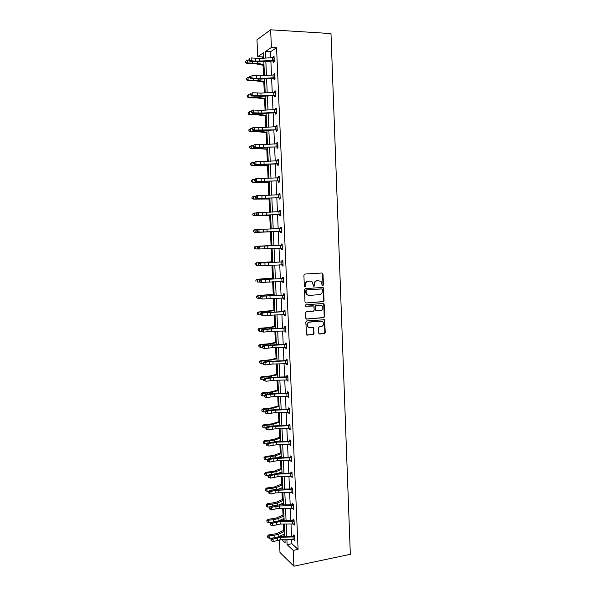 <?xml version="1.0" encoding="UTF-8"?>
<svg xmlns="http://www.w3.org/2000/svg" width="596" height="596" viewBox="0 0 596 596"><rect width="100%" height="100%" fill="white"/><g stroke="black" fill="none" stroke-linecap="round" stroke-linejoin="round"><path stroke-width="0.89" d="M322.786 285.73L323.419 284.962L322.995 273.974L322.004 272.998L304.817 274.056L303.893 275.166L304.347 286.259L305.055 286.944L305.696 286.169L305.636 284.739C305.741 282.698 306.724 281.521 308.579 281.2L310.017 281.103L312.23 281.945L313.474 286.147L313.965 286.333L314.599 285.566L314.546 284.136C314.651 282.109 315.619 280.932 317.459 280.612L321.05 281.334L322.101 285.052L322.786 285.73M322.473 285.67L322.987 284.918L322.563 273.944L321.885 273.005M304.735 286.885L305.226 284.694L305.636 284.739M313.645 286.274L314.122 284.091L314.546 284.136M318.629 333.097L319.62 334.036L324.373 333.589L325.274 332.479L324.529 319.724L306.731 320.924L305.815 322.041L306.567 334.877L313.131 334.639L314.04 333.522L313.57 327.673L309.957 327.636L307.976 326.846C306.761 324.544 307.342 322.965 309.734 322.116L320.983 321.14L322.883 321.877C324.142 324.164 323.583 325.751 321.199 326.63L319.329 326.802L318.428 327.912L318.629 333.097M291.705 539.723L291.876 543.723L298.075 549.408L293.232 550.384L293.917 566.2L350.329 554.302L330.989 33.577L270.636 29.8L271.404 47.471L265.391 51.509L265.682 58.088M298.075 549.408L276.566 47.754L271.404 47.471M323.129 301.665L324.03 300.563L323.553 288.397L322.57 287.428L305.413 288.62L304.489 289.731L304.996 302.016L306.001 302.984L323.129 301.665L322.697 301.598L323.598 300.503L323.121 288.352L322.496 287.436M324.179 304.422L324.649 316.55L323.747 317.653L306.657 319.106L305.659 318.152L305.443 312.922L306.359 311.805L313.332 311.239L314.241 310.129L313.824 305.979L305.845 306.277L305.338 306.076L305.785 304.824L323.196 303.468L324.179 304.422L323.747 304.355L324.217 316.469L324.649 316.55M263.588 56.307L262.702 56.896L262.762 58.274M263.067 65.277L263.529 75.625M263.819 82.196L264.296 92.916M264.572 99.055L265.064 110.148M265.317 115.862L265.823 127.313M266.054 132.603L266.583 144.418M266.799 149.283L267.336 161.456M267.537 165.911L268.088 178.442M268.267 182.473L268.841 195.361M268.997 198.982L269.586 212.221M269.727 215.432L270.331 229.028M270.457 231.829L271.068 245.552M271.195 248.443L271.791 261.838M271.932 265.116L272.506 278.071M272.67 281.729L273.229 294.253M273.408 298.283L273.944 310.374M274.138 314.777L274.652 326.437M274.868 331.22L275.367 342.447M275.59 347.595L276.075 358.405M276.313 363.918L276.775 374.303M277.036 380.188L277.483 390.149M277.758 396.392L278.183 405.943M278.474 412.544L278.876 421.685M279.189 428.643L279.576 437.367M279.733 440.854L279.755 441.435M279.897 444.683L280.269 452.997M280.425 456.551L280.463 457.378M280.604 460.663L280.962 468.575M281.118 472.196L281.163 473.261M281.312 476.591L281.647 484.101M281.811 487.789L281.871 489.092M282.02 492.467L282.333 499.575M282.497 503.322L282.571 504.872M282.72 508.284L283.018 514.996M283.189 518.811L283.264 520.591M283.42 524.048L283.696 530.365M283.875 534.24L283.964 536.258M293.917 566.2L279.986 552.522L279.42 539.857M262.702 56.896L257.733 56.65L256.98 39.798L270.636 29.8M286.899 539.745L287.116 544.669L293.232 550.384M265.831 61.477L266.449 75.446M266.591 78.769L267.209 92.745M267.351 95.993L267.969 109.977M268.111 113.158L268.729 127.149M268.863 130.263L269.481 144.262M269.615 147.301L270.226 161.315M270.361 164.287L270.979 178.301M271.106 181.206L271.724 195.227M271.85 198.066L272.469 212.094M272.588 214.865L273.206 228.901M273.326 231.606L273.944 245.619M274.063 248.331L274.674 262.247M274.801 265.004L275.404 278.824M275.531 281.625L276.134 295.34M276.261 298.186L276.857 311.797M276.984 314.688L277.58 328.195M277.714 331.13L278.302 344.533M278.429 347.52L279.017 360.818M279.151 363.843L279.733 377.045M279.867 380.114L280.448 393.211M280.582 396.333L281.156 409.325M281.297 412.492L281.863 425.388M282.005 428.591L282.571 441.39M282.713 444.631L283.271 457.333M283.413 460.626L283.972 473.224M284.113 476.554L284.665 489.063M284.814 492.438L285.365 504.842M285.514 508.261L286.058 520.569M286.207 524.026L286.743 536.244M263.678 58.214L263.439 52.828L257.733 56.65M281.871 539.767L285.126 542.807L284.985 539.752M284.836 536.251L284.292 524.04M284.143 520.584L283.592 508.276M283.443 504.857L282.891 492.452M282.742 489.085L282.191 476.584M282.042 473.246L281.483 460.648M281.342 457.363L280.776 444.668M280.634 441.42L280.068 428.628M279.926 425.425L279.36 412.529M279.219 409.37L278.645 396.377M278.503 393.256L277.922 380.166M277.788 377.089L277.207 363.895M277.073 360.871L276.484 347.572M276.35 344.592L275.754 331.19M275.628 328.254L275.032 314.748M274.898 311.857L274.302 298.253M274.175 295.407L273.564 281.699M273.445 278.898L272.834 265.078M272.707 262.329L272.096 248.405M271.97 245.701L271.351 231.688M271.232 228.983L270.614 214.955M270.487 212.183L269.869 198.155M269.742 195.324L269.124 181.303M268.997 178.398L268.371 164.384M268.245 161.412L267.626 147.406M267.485 144.366L266.866 130.368M266.732 127.261L266.114 113.27M265.972 110.089L265.354 96.112M265.205 92.864L264.587 78.888M264.445 75.565L263.827 61.604M291.876 543.723L287.116 544.669M276.566 47.754L270.465 51.77L270.726 57.76M270.875 61.157L271.485 75.133M271.627 78.456L272.238 92.44M272.379 95.695L272.99 109.686M273.124 112.867L273.735 126.874M273.869 129.988L274.48 143.994M274.614 147.041L275.225 161.054M275.352 164.034L275.963 178.055M276.09 180.96L276.7 194.996M276.827 197.835L277.438 211.871M277.557 214.642L278.168 228.693M278.287 231.397L278.898 245.418M279.017 248.13L279.621 262.061M279.74 264.818L280.344 278.645M280.463 281.446L281.059 295.169M281.185 298.015L281.781 311.634M281.901 314.532L282.489 328.046M282.623 330.981L283.204 344.391M283.331 347.379L283.912 360.684M284.046 363.716L284.62 376.925M284.754 379.995L285.32 393.107M285.462 396.221L286.028 409.228M286.162 412.387L286.728 425.291M286.862 428.502L287.421 441.308M287.563 444.556L288.114 457.259M288.263 460.552L288.807 473.164M288.956 476.495L289.5 489.011M289.641 492.385L290.185 504.797M290.334 508.217L290.87 520.539M291.019 523.996L291.556 536.221M270.465 51.77L265.391 51.509M294.782 536.899L280.783 537.257L273.072 539.03L271.642 538.277L281.074 536.273L293.493 536.199L293.761 534.903L294.737 535.767L294.953 540.795L293.97 539.678M270.822 524.122L270.249 523.832L270.301 524.845L270.867 525.136L270.822 524.122L272.35 523.243L272.469 525.776L280.187 524.07L294.208 523.944L294.089 521.18L280.075 521.545L272.35 523.243L270.919 522.536L280.373 520.613L292.815 520.517L293.083 519.213L294.059 520.032L294.275 525.083L293.284 523.951M292.45 504.611L292.398 503.471L293.374 504.246L293.59 509.312L292.599 508.165M291.764 488.817L291.712 487.677L292.688 488.4L292.912 493.481L291.921 492.333M292.055 473.649L277.952 474.088L270.182 475.563L268.744 474.982L278.257 473.298L290.766 473.135L291.027 471.823L292.003 472.501L292.226 477.605L291.228 476.442M290.394 457.065L290.341 455.918L291.317 456.543L291.533 461.662L290.543 460.492M290.677 441.688L276.529 442.165L268.714 443.498L267.284 442.999L276.835 441.487L289.388 441.271L289.649 439.952L290.625 440.533L290.848 445.674L289.85 444.497M289.008 425.09L288.956 423.935L289.932 424.471L290.155 429.627L289.179 429.075L289.149 428.435M288.315 409.02L288.263 407.858L289.231 408.349L289.455 413.52L288.486 413.021L288.457 412.32M287.615 392.891L287.563 391.728L288.538 392.168L288.762 397.361L287.786 396.906L287.756 396.154M264.214 379.563L263.641 379.428L263.685 380.471L264.259 380.606L264.214 379.563L265.764 378.683L265.883 381.298L273.758 380.263L287.987 379.965L287.868 377.112L273.646 377.663L265.764 378.683L264.326 378.356L273.966 377.186L286.594 376.873L286.862 375.547L287.838 375.934L288.062 381.142L287.086 380.74L287.056 379.928M286.214 360.476L286.162 359.299L287.13 359.641L287.354 364.871L286.385 364.514L286.348 363.642M285.506 344.175L285.454 342.998L286.423 343.289L286.654 348.533L285.685 348.228L285.64 347.304M284.799 327.822L284.746 326.645L285.715 326.884L285.946 332.151L284.977 331.89L284.933 330.899M284.091 311.41L284.039 310.225L285.007 310.419L285.231 315.701L284.262 315.493L284.217 314.442M260.445 297.255L259.871 297.21L259.923 298.276L260.497 298.313L260.445 297.255L262.017 296.376L262.136 299.036L284.448 298L284.322 295.095L260.579 296.272L283.055 295.095L283.324 293.754L284.292 293.895L284.523 299.192L283.554 299.043L283.502 297.933M259.685 280.612L259.111 280.589L259.163 281.655L259.737 281.685L259.685 280.612L261.257 279.74L261.376 282.407L283.733 281.431L283.607 278.518L259.819 279.68L282.34 278.57L282.608 277.222L283.577 277.311L283.808 282.631L282.839 282.526L282.787 281.357M281.945 261.83L281.893 260.631L282.862 260.668L283.093 266.01L282.124 265.958L282.072 264.758M281.223 245.187L281.17 243.988L282.139 243.965L282.37 249.329L281.401 249.329L281.349 248.13M280.239 228.603L280.448 227.277L281.416 227.21L281.647 232.589L280.679 232.634L280.627 231.434M279.777 211.714L279.725 210.507L280.686 210.388L280.925 215.782L279.956 215.886L279.569 214.553L280.545 214.448L256.876 215.417L279.569 214.553M279.047 194.892L278.995 193.678L279.956 193.506L280.195 198.922L279.226 199.079L279.174 197.865M278.31 177.943L278.265 176.796L279.226 176.565L279.464 182.004L278.496 182.212L278.444 180.998M277.58 160.942L277.527 159.847L278.496 159.564L278.727 165.018L277.766 165.286L277.371 163.93L278.347 163.662L254.552 164.593L277.371 163.93M276.842 143.882L276.79 142.839L277.758 142.504L277.997 147.972L277.028 148.292L276.976 147.07M276.097 126.754L276.052 125.763L277.021 125.376L277.252 130.874L276.291 131.239L276.239 130.01M275.352 109.567L275.315 108.636L276.276 108.189L276.514 113.702L275.553 114.134L275.501 112.897M274.607 92.32L274.57 91.441L275.531 90.942L275.769 96.478L274.808 96.954L274.756 95.718M273.855 75.007L273.825 74.187L274.786 73.628L275.024 79.186L274.063 79.722L274.011 78.478M273.11 57.633L273.072 56.866L274.033 56.255L274.272 61.828L273.311 62.424L273.259 61.179M273.072 56.866L274.063 56.918M273.825 74.187L274.808 74.224M274.57 91.441L275.553 91.471M275.315 108.636L276.298 108.658M276.052 125.763L277.036 125.778M276.79 142.839L277.773 142.839M277.527 159.847L278.503 159.84M278.265 176.796L279.241 176.781M278.995 193.678L279.964 193.663M279.725 210.507L280.694 210.477M280.448 227.277L281.416 227.24M281.401 249.329L282.37 249.277M282.124 265.958L283.085 265.905M282.839 282.526L283.8 282.467M283.554 299.043L284.515 298.969M284.262 315.493L285.223 315.418M284.977 331.89L285.931 331.808M285.685 348.228L286.631 348.139M286.385 364.514L287.339 364.409M287.086 380.74L288.039 380.628M287.786 396.906L288.732 396.787M288.486 413.021L289.433 412.894M289.179 429.075L290.125 428.941M289.872 445.078L290.811 444.936M290.565 461.021L291.504 460.872M291.25 476.912L292.189 476.755M291.936 492.743L292.867 492.579M292.621 508.522L293.552 508.358M293.299 524.249L294.23 524.07M293.977 539.924L294.908 539.738M314.122 284.091C314.226 282.072 315.195 280.895 317.027 280.574L318.45 280.485M305.226 284.694C305.331 282.66 306.307 281.483 308.162 281.156L309.592 281.066M306.001 302.984L322.697 301.598M322.28 289.626L321.587 288.948L306.53 290.006L305.882 290.781L306.865 294.506L309.153 295.4L319.441 294.647C321.266 294.312 322.235 293.135 322.339 291.124L322.28 289.626M308.356 295.34L306.456 294.454L305.532 292.241L305.472 290.729L306.113 289.954L321.155 288.904M306.202 319.024L323.323 317.571L324.217 316.469M313.101 305.703L305.495 306.202M320.521 310.65C322.935 309.764 323.486 308.169 322.168 305.86L320.305 305.137L316.349 305.45L315.44 306.56L315.85 310.695L320.521 310.65M316.133 310.896L315.15 309.942L315.016 306.486L315.925 305.383L319.873 305.07M323.747 304.355L323.174 303.468M321.423 321.14L320.983 321.14M309.011 327.532L307.558 326.75C306.344 324.455 306.933 322.876 309.317 322.026L320.551 321.05M306.813 335.079L312.706 334.535L313.615 333.417L313.407 328.225L312.893 327.375M319.128 333.931L323.941 333.484L324.842 332.374L324.366 320.305L323.837 319.449M263.998 65.463L255.654 63.779L247.072 63.548L245.723 62.55L245.775 61.209L245.723 62.55M245.775 61.209L247.228 60.189L249.039 60.181M247.228 60.189L247.355 62.953L257.621 63.318L263.961 64.606M262.821 61.664L263.834 61.88M245.828 62.312L247.355 62.953L247.072 63.548M273.892 60.427L274.071 57.514L259.372 58.49L251.147 57.924L251.274 60.725L249.828 61.284L259.878 61.85L272.916 61.03L273.892 60.427L255.811 61.217L251.274 60.725L249.59 59.92L249.538 58.803L248.964 59.026L249.016 60.151L249.59 59.92M274.264 61.656L272.916 61.03M248.964 59.026L249.538 58.803M249.016 60.151L249.828 61.284M264.743 82.36L256.422 80.877L247.861 80.713L246.513 79.737L246.573 78.419L246.513 79.737M246.573 78.419L248.018 77.413L249.806 77.398M248.018 77.413L248.145 80.169L258.396 80.453L264.706 81.585M246.625 79.521L248.145 80.169L247.861 80.713M265.488 99.204L257.189 97.915L248.651 97.804L247.303 96.857L247.362 95.569L247.303 96.857M247.362 95.569L248.808 94.585L250.588 94.563M248.808 94.585L248.934 97.327L259.156 97.535L265.458 98.511M247.415 96.671L248.934 97.327L248.651 97.804M274.637 77.785L274.816 74.887L260.147 75.834L251.944 75.364L252.071 78.151L250.625 78.657L260.646 79.126L273.668 78.337L274.637 77.785L256.593 78.568L252.071 78.151L250.387 77.353L250.342 76.236L249.761 76.444L249.813 77.562L250.387 77.353M275.017 78.948L273.668 78.337M249.761 76.444L250.342 76.236M249.813 77.562L250.625 78.657M275.389 95.084L275.568 92.194L260.921 93.118L252.734 92.73L252.86 95.509L251.415 95.971L261.421 96.343L274.413 95.576L275.389 95.084L261.048 95.881L252.86 95.509L251.184 94.719L251.132 93.609L250.558 93.796L250.611 94.906L251.184 94.719M275.754 96.179L274.413 95.576M250.558 93.796L251.132 93.609M250.611 94.906L251.415 95.971M266.233 115.982L257.956 114.894L249.433 114.842L248.092 113.925L248.152 112.659L248.092 113.925M248.152 112.659L249.59 111.683L251.378 111.661M249.59 111.683L249.717 114.425L259.923 114.551L266.203 115.378M248.204 113.754L249.717 114.425L249.433 114.842M276.134 112.324L276.313 109.433L261.689 110.334L253.524 110.044L253.65 112.808L252.205 113.218L262.18 113.493L275.158 112.756L276.134 112.324L261.815 113.091L253.65 112.808L251.974 112.026L251.922 110.916L251.348 111.087L251.4 112.19L251.974 112.026M276.499 113.352L275.158 112.756M251.348 111.087L252.078 110.461L253.524 110.044L251.922 110.916M251.4 112.19L252.205 113.218M266.971 132.699L258.724 131.813L250.216 131.82L248.875 130.926L248.942 129.69L248.875 130.926M248.942 129.69L250.38 128.729L252.153 128.691M250.38 128.729L250.506 131.455L260.683 131.507L266.948 132.178M248.986 130.777L250.506 131.455L250.216 131.82M276.872 129.496L277.051 126.62L262.456 127.499L254.306 127.291L254.432 130.047L252.995 130.405L262.948 130.584L275.896 129.876L254.432 130.047L252.764 129.265L252.711 128.162L252.138 128.311L252.19 129.414L252.764 129.265M276.686 126.747L277.073 126.576M277.237 130.457L275.896 129.876M252.138 128.311L252.868 127.656L254.306 127.291L252.711 128.162M252.19 129.414L252.995 130.405M267.708 149.358L259.483 148.672L250.99 148.732L249.657 147.86L249.724 146.653L249.657 147.86M249.724 146.653L251.162 145.715L252.935 145.67M251.162 145.715L251.281 148.426L267.693 148.925M249.769 147.741L251.281 148.426L250.99 148.732M277.81 143.733L263.223 144.597L255.088 144.47L255.215 147.219L253.777 147.532L276.641 146.936L255.215 147.219L253.553 146.445L253.501 145.35L252.92 145.476L252.972 146.571L253.553 146.445M277.609 146.609L277.788 143.74M277.274 143.874L277.803 143.636M277.974 147.503L276.641 146.936M252.92 145.476L255.088 144.47L253.501 145.35M252.972 146.571L253.777 147.532M268.446 165.964L251.773 165.591L250.439 164.742L250.499 163.557L250.439 164.742M250.499 163.557L251.937 162.633L253.71 162.589M251.937 162.633L252.063 165.338L268.431 165.614M250.551 164.638L252.063 165.338L251.773 165.591M278.548 160.786L255.87 161.59L255.997 164.332L254.336 163.565L254.283 162.47L253.71 162.574L253.754 163.669L254.336 163.565M278.347 163.662L278.526 160.801M277.87 160.935L278.541 160.637M278.704 164.481L277.691 164.056M253.71 162.574L255.87 161.59L254.283 162.47M253.754 163.669L254.552 164.593M269.176 182.51L252.54 182.383L251.214 181.564L251.281 180.409L251.214 181.564M251.281 180.409L252.711 179.493L254.663 179.433M252.711 179.493L252.838 182.19L269.161 182.242M251.326 181.482L252.54 182.383M279.084 180.648L279.263 177.794L256.652 178.651L256.772 181.385L255.334 181.594L278.108 180.864L256.772 181.385L255.11 180.618L255.066 179.53L254.485 179.619L254.537 180.707L255.11 180.618M278.466 177.943L279.271 177.571M279.435 181.407L278.108 180.864M254.485 179.619L255.207 178.874L256.652 178.651L255.066 179.53M254.537 180.707L255.334 181.594M269.906 198.997L253.315 199.124L251.989 198.326L252.056 197.194L251.989 198.326M251.937 197.254L253.486 196.293L255.617 196.226M252.056 197.194L253.486 196.293L253.605 198.982L269.899 198.811M252.101 198.267L253.315 199.124M280.008 194.721L257.427 195.652L257.546 198.371L256.109 198.535L278.839 197.738L257.546 198.371L255.893 197.619L255.84 196.531L255.267 196.598L255.311 197.686L255.893 197.619M279.062 194.885L280.001 194.452M280.165 198.267L278.839 197.738M255.267 196.598L255.982 195.831L257.427 195.652L255.84 196.531M255.311 197.686L256.109 198.535M270.636 215.424L254.082 215.797L252.756 215.022L252.823 213.919L252.756 215.022M252.711 213.957L254.254 213.04L256.548 212.951M252.823 213.919L254.254 213.04L254.38 215.715L270.629 215.32M252.875 214.992L254.082 215.797M271.359 231.799L254.842 232.418L253.524 231.665L253.598 230.585L253.524 231.665M253.479 230.6L254.723 229.758L257.465 229.624M253.598 230.585L255.021 229.721L255.148 232.388L271.359 231.777M253.643 231.65L254.842 232.418M271.962 245.5L255.483 246.327L271.97 245.545M254.358 247.198L254.41 248.256L254.358 247.198L255.788 246.342L255.907 249.001L258.306 248.897M254.41 248.256L255.907 249.001L254.291 248.249M254.239 247.191L255.483 246.327M272.685 261.771L256.243 262.836L272.692 261.897M255.125 263.745L255.17 264.803L255.125 263.745L256.548 262.91L256.667 265.555L258.91 265.451M255.006 263.715L256.243 262.836M273.4 277.982L257.003 279.293L273.408 278.19M255.885 280.239L255.937 281.297L255.885 280.239L257.308 279.412L257.427 282.057L259.491 281.953M255.766 280.187L257.003 279.293M274.115 294.141L257.755 295.683L274.13 294.424M256.645 296.674L256.69 297.724L256.645 296.674L258.061 295.862L258.187 298.492L260.065 298.395M258.187 298.492L256.69 297.724M256.526 296.599L257.755 295.683M274.83 310.24L258.508 312.021L263.931 311.961L274.845 310.598M257.397 313.049L257.45 314.099L257.397 313.049L258.82 312.259L258.94 314.874L260.675 314.777M258.94 314.874L257.45 314.099M257.278 312.96L258.508 312.021M275.538 326.288L267.559 327.658L259.26 328.307L264.676 328.277L275.561 326.727M258.15 329.372L258.202 330.415L258.15 329.372L259.565 328.59L259.685 331.205L261.428 331.093M259.685 331.205L258.202 330.415M258.031 329.253L259.26 328.307M276.246 342.275L268.289 343.832L260.005 344.525L265.414 344.54L276.268 342.789M258.902 345.635L258.955 346.671L258.902 345.635L260.318 344.868L260.437 347.468L262.173 347.356M260.437 347.468L258.955 346.671M258.783 345.494L260.005 344.525M276.954 358.211L269.012 359.947L260.75 360.699L261.063 361.087L266.151 360.744L276.976 358.807M259.647 361.839L259.7 362.875L259.647 361.839L261.063 361.087L261.182 363.679L262.91 363.56M261.182 363.679L259.7 362.875M259.528 361.683L260.75 360.699M280.738 211.602L258.195 212.593L258.321 215.298L256.667 214.553L256.615 213.465L256.042 213.517L256.086 214.597L256.667 214.553M280.545 214.448L280.723 211.61M279.651 211.774L280.723 211.267M280.887 215.074L279.882 214.672M256.042 213.517L256.757 212.72L258.195 212.593L256.615 213.465M256.086 214.597L256.876 215.417M281.267 231.255L281.446 228.424L258.962 229.467L259.089 232.164L257.651 232.239L281.267 231.255L259.089 232.164L257.435 231.427L257.39 230.347L256.809 230.376L256.861 231.457L257.435 231.427M280.478 228.492L281.446 228.022M281.61 231.814L280.291 231.308M256.809 230.376L257.524 229.549L258.962 229.467L257.39 230.347M256.861 231.457L257.651 232.239M282.191 245.172L259.729 246.282L259.856 248.972L258.411 249.001L257.628 248.249L258.202 248.234L258.157 247.161L257.584 247.176L257.628 248.249M258.202 248.234L259.856 248.972L282.318 248.122M258.157 247.161L259.729 246.282L258.291 246.319L280.902 245.336L282.169 244.718M282.333 248.502L281.118 248.04M281.878 245.321L280.902 245.336M258.291 246.319L257.584 247.176M282.914 261.868L260.497 263.037L260.616 265.719L259.178 265.704L258.396 264.982L258.969 264.989L258.925 263.916L258.351 263.909L258.396 264.982M258.969 264.989L260.616 265.719L283.04 264.81L282.891 261.875M258.925 263.916L260.497 263.037L259.059 263.03L281.617 261.979L282.891 261.361M283.048 265.123L281.975 264.728M282.601 262.024L281.617 261.979M259.059 263.03L258.351 263.909M282.638 278.421L283.607 277.937M283.763 281.692L282.832 281.357M259.737 281.685L261.376 282.407L259.938 282.34L259.163 281.655M283.316 278.66L282.34 278.57M259.819 279.68L259.111 280.589M283.353 294.953L284.314 294.461M284.478 298.201L283.689 297.918M260.497 298.313L262.136 299.036L259.923 298.276M284.031 295.243L283.055 295.095M260.579 296.272L259.871 297.21M285.059 311.604L262.769 312.952L262.888 315.604L260.683 314.83L261.257 314.889L261.204 313.831L260.631 313.772L260.683 314.83M261.257 314.889L262.888 315.604L285.186 314.517M261.204 313.831L262.769 312.952L261.331 312.803L283.77 311.566L285.03 310.918M285.186 314.651L284.545 314.427M284.746 311.76L283.77 311.566M261.331 312.803L260.631 313.772M285.767 328.068L263.521 329.476L263.641 332.114L261.435 331.331L262.009 331.406L261.964 330.348L261.391 330.273L261.435 331.331M262.009 331.406L263.641 332.114L271.575 331.316L285.894 330.966M261.964 330.348L263.521 329.476L262.084 329.283L284.478 327.979L285.737 327.323M285.894 331.041L285.395 330.869M285.462 328.225L284.478 327.979M262.084 329.283L261.391 330.273M286.475 344.466L264.274 345.933L264.393 348.571L262.188 347.766L262.762 347.863L262.717 346.812L262.143 346.716L262.188 347.766M262.762 347.863L264.393 348.571L272.305 347.691L286.244 347.259M262.717 346.812L264.274 345.933L262.836 345.695L267.179 345.114L285.186 344.332L286.445 343.676M286.169 344.63L285.186 344.332M262.836 345.695L262.143 346.716M287.183 360.818L269.355 361.69L265.019 362.338L265.138 364.961L262.94 364.149L263.514 364.268L263.462 363.217L262.888 363.098L262.94 364.149M263.514 364.268L265.138 364.961L273.035 364.007L287.309 363.694M263.462 363.217L265.019 362.338L263.581 362.055L267.917 361.414L285.894 360.632L287.145 359.962M286.877 360.982L285.894 360.632M263.581 362.055L262.888 363.098M277.654 374.094L269.742 376.009L261.488 376.806L261.808 377.246L266.881 376.888L277.684 374.765M260.392 377.983L260.445 379.019L260.392 377.983L261.808 377.246L261.927 379.831L263.648 379.712M261.927 379.831L260.445 379.019M260.273 377.812L261.488 376.806M286.892 376.724L287.846 376.195M264.259 380.606L263.685 380.471M287.577 377.268L286.594 376.873M264.326 378.356L263.641 379.428M278.354 389.918L270.465 392.012L262.225 392.861L262.545 393.353L267.611 392.98L278.392 390.663M261.137 394.083L261.19 395.111L261.137 394.083L262.545 393.353L262.665 395.93L264.386 395.804M262.665 395.93L261.19 395.111M261.011 393.882L262.225 392.861M288.583 393.338L270.822 394.209L266.509 394.977L266.628 397.577L264.43 396.742L265.004 396.891L264.959 395.848L264.386 395.699L264.43 396.742M265.004 396.891L266.628 397.577L274.488 396.467L288.71 396.191M264.959 395.848L266.509 394.977L265.071 394.604L269.385 393.837L287.294 393.055L288.546 392.369M288.278 393.502L287.294 393.055M265.071 394.604L264.386 395.699M279.055 405.69L271.18 407.962L262.963 408.863L263.283 409.407L268.342 409.02L279.092 406.509M261.875 410.115L261.927 411.143L261.875 410.115L263.283 409.407L263.402 411.978L265.175 411.836M278.019 409.392L279.204 409.05M263.402 411.978L261.927 411.143M261.748 409.899L262.963 408.863M265.749 413.117L267.366 413.803L275.203 412.611L289.41 412.358L289.269 409.519L271.553 410.376L267.246 411.203L267.366 413.803L265.175 412.953L265.749 413.117L265.697 412.082L265.123 411.91L265.175 412.953M265.697 412.082L267.246 411.203L265.809 410.793L270.115 409.966L287.995 409.184L289.239 408.491M288.978 409.675L287.995 409.184M265.809 410.793L265.123 411.91M279.748 421.409L271.895 423.853L263.7 424.806L264.021 425.402L269.064 425L279.792 422.303M262.613 426.103L262.665 427.123L262.613 426.103L264.021 425.402L264.14 427.958L266.025 427.809M277.915 425.462L279.904 424.829M264.14 427.958L262.665 427.123M262.486 425.857L263.7 424.806M289.976 425.626L272.283 426.498L267.984 427.377L268.103 429.962L265.913 429.105L266.486 429.291L266.442 428.256L265.868 428.07L265.913 429.105M266.486 429.291L268.103 429.962L275.926 428.703L290.103 428.464M266.442 428.256L267.984 427.377L266.546 426.922L270.837 426.043L288.688 425.253L289.932 424.553M289.678 425.797L288.688 425.253M266.546 426.922L265.868 428.07M280.44 437.077L272.61 439.699L264.43 440.697L264.751 441.345L269.794 440.921L274.54 440.042L280.485 438.045M263.35 442.023L263.395 443.044L263.35 442.023L264.751 441.345L264.87 443.893L266.859 443.722M277.945 441.465L280.597 440.563M264.87 443.893L263.395 443.044M263.223 441.77L264.43 440.697M267.179 444.37L266.606 444.169L266.65 445.197L267.224 445.406L267.179 444.37L268.714 443.498L268.833 446.076L276.641 444.735L290.796 444.519M289.678 441.115L290.625 440.563M267.224 445.406L266.65 445.197M290.371 441.86L289.388 441.271M267.284 442.999L266.606 444.169M281.133 452.684L273.326 455.486L265.16 456.536L265.481 457.229L270.51 456.789L275.255 455.858L281.178 453.727M264.08 457.899L264.132 458.913L264.08 457.899L265.481 457.229L265.6 459.769L267.693 459.583M278.064 457.408L281.29 456.238M265.6 459.769L264.132 458.913M263.954 457.616L265.16 456.536M291.362 457.698L273.728 458.555L269.452 459.561L269.563 462.123L267.388 461.244L267.962 461.46L267.909 460.432L267.336 460.216L267.388 461.244M267.962 461.46L269.563 462.123L277.356 460.708L291.489 460.514L291.347 457.706M267.909 460.432L269.452 459.561L268.014 459.017L272.29 458.019L290.073 457.229L291.288 456.529M291.064 457.87L290.073 457.229M268.014 459.017L267.336 460.216M281.826 468.247L274.033 471.212L265.883 472.315L266.211 473.06L271.232 472.606L275.963 471.622L281.871 469.365M264.81 473.716L264.862 474.729L264.81 473.716L266.211 473.06L266.33 475.593L268.52 475.392M278.272 473.298L281.983 471.861M266.33 475.593L264.862 474.729M264.684 473.418L265.883 472.315M268.64 476.435L268.073 476.204L268.118 477.225L268.692 477.463L268.64 476.435L270.182 475.563L270.293 478.126L278.071 476.636L292.174 476.457M291.057 472.978L291.936 472.449M291.749 473.82L290.766 473.135M268.744 474.982L268.073 476.204M268.692 477.463L270.293 478.126M282.511 483.751L274.741 486.895L266.606 488.042L266.933 488.832L271.947 488.37L276.671 487.334L282.564 484.943M265.54 489.48L265.585 490.486L265.54 489.48L266.933 488.832L267.053 491.357L269.332 491.141M278.526 489.13L282.675 487.439M267.053 491.357L265.585 490.486M265.414 489.16L266.606 488.042M292.74 489.54L275.158 490.396L270.904 491.514L271.024 494.062L275.277 492.944L275.158 490.396M275.277 492.944L292.86 492.341M269.37 492.385L268.803 492.132L268.848 493.153L269.422 493.406L269.37 492.385L270.904 491.514L269.474 490.888L273.72 489.778L278.965 489.122L291.451 488.981L292.584 488.318M292.435 489.718L291.451 488.981M269.474 490.888L268.803 492.132M269.422 493.406L271.024 494.062M283.197 499.21L275.449 502.517L267.328 503.717L267.664 504.559L272.663 504.074L277.371 502.994L283.249 500.469M266.263 505.185L266.315 506.19L266.263 505.185L267.664 504.559L267.775 507.069L270.144 506.838M278.816 504.916L283.361 502.957M267.775 507.069L266.315 506.19M266.136 504.849L267.328 503.717M293.426 505.378L275.873 506.235L271.627 507.405L271.746 509.945L275.993 508.768L275.873 506.235M275.993 508.768L293.545 508.172L293.403 505.393M270.1 508.284L269.526 508.015L269.571 509.029L270.144 509.297L270.1 508.284L271.627 507.405L270.197 506.742L274.436 505.572L279.666 504.894L292.137 504.775L293.225 504.127M293.12 505.557L292.137 504.775M270.197 506.742L269.526 508.015M270.144 509.297L271.746 509.945M283.875 514.609L276.149 518.088L268.051 519.332L268.379 520.226L273.37 519.727L278.071 518.595L283.934 515.942M266.986 520.837L267.03 521.843L266.986 520.837L268.379 520.226L268.498 522.729L271.195 522.461M279.137 520.658L284.046 518.416M268.498 522.729L267.03 521.843M266.859 520.479L268.051 519.332M293.113 520.36L293.873 519.883M293.806 521.351L292.815 520.517M270.919 522.536L270.249 523.832M270.867 525.136L272.469 525.776M284.553 529.963L276.849 533.606L268.766 534.903L269.101 535.841L274.078 535.327L278.772 534.143L284.62 531.364M267.708 536.437L267.753 537.436L267.708 536.437L269.101 535.841L269.213 538.337L272.633 537.979M279.479 536.34L284.724 533.83M269.213 538.337L267.753 537.436M267.574 536.065L268.766 534.903M271.545 539.902L270.971 539.603L271.024 540.609L271.59 540.915L271.545 539.902L273.072 539.03L273.184 541.555L280.895 539.767L294.901 539.671M293.791 536.042L294.521 535.581M294.484 537.078L293.493 536.199M271.642 538.277L270.971 539.603M271.59 540.915L273.184 541.555M322.987 284.918L323.419 284.962M305.279 286.125L305.696 286.169M314.174 285.521L314.599 285.566M317.027 280.574L317.459 280.612M308.162 281.156L308.579 281.2M322.563 273.944L322.995 273.974M323.121 288.352L323.553 288.397M323.598 300.503L324.03 300.563M306.113 289.954L306.53 290.006M305.472 290.729L305.882 290.781M305.532 292.241L305.949 292.293M323.323 317.571L323.747 317.653M306.247 319.024L306.657 319.106M312.691 305.636L313.116 305.703M315.925 305.383L316.349 305.45M315.016 306.486L315.44 306.56M315.15 309.942L315.575 310.017M309.317 322.026L309.734 322.116M313.407 328.225L313.831 328.322M313.615 333.417L314.04 333.522M312.706 334.535L313.131 334.639M306.903 335.079L307.312 335.183M324.366 320.305L324.805 320.395M324.842 332.374L325.274 332.479M323.941 333.484L324.373 333.589M319.188 333.931L319.62 334.036M252.555 61.574L252.615 62.923M257.561 61.924L257.621 63.318M259.498 61.269L259.372 58.49M255.811 61.217L255.684 58.43M272.379 60.457L272.26 57.663M253.345 78.91L253.397 80.117M258.336 79.208L258.396 80.453M254.127 96.179L254.179 97.26M259.111 96.418L259.156 97.535M260.273 78.605L260.147 75.834M256.593 78.568L256.466 75.796M273.132 77.815L273.013 75.036M261.048 95.881L260.921 93.118M257.368 95.867L257.248 93.095M273.884 95.122L273.765 92.35M254.909 113.389L254.954 114.335M259.878 113.575L259.923 114.551M261.815 113.091L261.689 110.334M258.15 113.098L258.023 110.342M274.637 112.361L274.51 109.604M255.691 130.539L255.721 131.351M260.646 130.666L260.683 131.507M262.583 130.241L262.456 127.499M258.925 130.271L258.798 127.522M275.374 129.541L275.255 126.792M256.466 147.622L256.496 148.3M261.413 147.704L261.443 148.404M263.343 147.331L263.223 144.597M259.692 147.376L259.573 144.634M276.119 146.653L276 143.912M257.241 164.645L257.263 165.196M262.173 164.667L262.203 165.241M264.11 164.354L263.983 161.628M260.459 164.421L260.34 161.695M276.857 163.706L276.738 160.98M258.008 181.609L258.031 182.033M262.933 181.579L262.955 182.011M264.862 181.318L264.743 178.606M261.227 181.407L261.108 178.688M277.594 180.7L277.475 177.981M280.12 197.701L279.993 194.736M265.622 198.222L265.503 195.518M261.994 198.334L261.868 195.622M278.332 197.634L278.213 194.922M263.186 295.586L263.209 296.026M268.036 295.184L268.058 295.646M263.931 311.961L263.954 312.527M268.774 311.507L268.796 312.088M264.676 328.277L264.706 328.962M269.504 327.77L269.534 328.478M265.414 344.54L265.451 345.345M270.226 343.974L270.264 344.808M266.151 360.744L266.189 361.668M270.957 360.126L270.994 361.079M266.375 215.067L266.256 212.377M262.754 215.193L262.627 212.496M279.062 214.5L278.943 211.804M267.127 231.851L267.008 229.169M263.507 232L263.387 229.311M279.792 231.315L279.673 228.626M282.295 248.115L282.169 245.18M267.872 248.577L267.753 245.902M264.266 248.741L264.147 246.066M280.515 248.07L280.403 245.388M268.617 265.242L268.498 262.575M265.019 265.429L264.9 262.762M281.245 264.758L281.126 262.091M269.362 281.848L269.243 279.196M265.764 282.057L265.645 279.39M281.96 281.394L281.848 278.727M270.1 298.395L269.981 295.75M266.516 298.618L266.397 295.966M282.683 297.963L282.564 295.311M285.164 314.509L285.037 311.611M270.837 314.889L270.718 312.252M267.261 315.128L267.142 312.49M283.398 314.479L283.286 311.835M285.871 330.959L285.752 328.076M271.575 331.316L271.456 328.687M267.999 331.577L267.88 328.947M284.113 330.936L283.994 328.307M286.579 347.349L286.46 344.481M272.305 347.691L272.186 345.069M268.736 347.967L268.617 345.345M284.821 347.334L284.709 344.712M287.287 363.687L287.16 360.826M273.035 364.007L272.916 361.399M269.474 364.305L269.355 361.69M285.529 363.679L285.417 361.064M266.881 376.888L266.926 377.939M271.679 376.218L271.724 377.298M273.758 380.263L273.646 377.663M270.212 380.583L270.092 377.976M286.236 379.965L286.125 377.357M267.611 392.98L267.664 394.142M272.394 392.257L272.454 393.457M288.688 396.191L288.568 393.345M274.488 396.467L274.369 393.874M270.942 396.802L270.822 394.209M286.937 396.191L286.825 393.591M268.342 409.02L268.401 410.294M273.117 408.245L273.177 409.564M275.203 412.611L275.091 410.026M271.672 412.968L271.553 410.376M287.644 412.358L287.533 409.772M269.064 425L269.131 426.393M273.832 424.173L273.892 425.611M290.081 428.464L289.961 425.641M275.926 428.703L275.814 426.125M272.394 429.075L272.283 426.498M288.337 428.472L288.226 425.894M269.794 440.921L269.861 442.433M274.54 440.042L274.614 441.606M290.774 444.512L290.654 441.703M276.641 444.735L276.529 442.165M273.117 445.123L273.005 442.552M289.038 444.534L288.926 441.964M270.51 456.789L270.584 458.421M275.255 455.858L275.33 457.542M277.356 460.708L277.244 458.153M273.84 461.118L273.728 458.555M289.731 460.529L289.619 457.974M271.232 472.606L271.307 474.349M275.963 471.622L276.045 473.425M292.152 476.45L292.033 473.656M278.071 476.636L277.952 474.088M274.562 477.053L274.443 474.505M290.423 476.48L290.312 473.924M271.947 488.37L272.029 490.217M276.671 487.334L276.753 489.249M292.837 492.333L292.718 489.554M278.779 492.497L278.667 489.957M291.109 492.37L290.997 489.823M272.663 504.074L272.752 506.041M277.371 502.994L277.46 505.021M279.487 508.313L279.375 505.78M291.794 508.202L291.69 505.669M273.37 519.727L273.467 521.805M278.071 518.595L278.168 520.74M280.187 524.07L280.075 521.545M276.7 524.547L276.589 522.022M292.48 523.988L292.375 521.463M274.078 535.327L274.182 537.51M278.772 534.143L278.868 536.4M294.886 539.663L294.767 536.907M280.895 539.767L280.783 537.257M277.408 540.267L277.296 537.748M293.165 539.715L293.053 537.197M322.242 273.214L322.674 273.244M322.816 287.637L323.248 287.682M306.456 294.454L306.865 294.506M315.426 310.62L315.85 310.695M323.457 303.662L323.889 303.729M307.558 326.75L307.976 326.846M313.146 327.577L313.57 327.673M324.097 319.635L324.529 319.724"/></g></svg>
